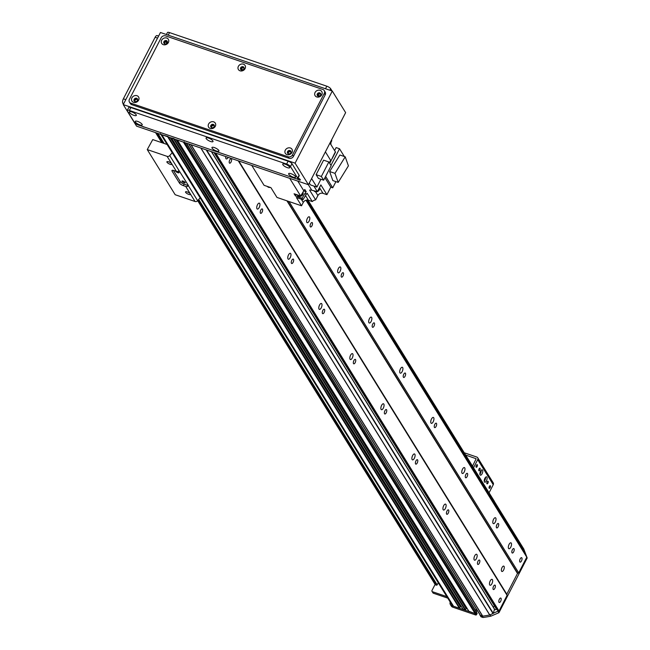 <?xml version="1.0" encoding="UTF-8"?>
<svg xmlns="http://www.w3.org/2000/svg" width="650" height="650" viewBox="0 0 650 650"><rect width="100%" height="100%" fill="white"/><g stroke="black" fill="none" stroke-linecap="round" stroke-linejoin="round"><path stroke-width="0.97" d="M493.537 586.284A2.34 0.999 -71.2 0 1 494.926 585.097A2.34 0.999 -71.2 0 1 495.121 587.641A2.34 0.999 -71.2 0 1 493.415 589.534A2.34 0.999 -71.2 0 1 493.537 586.284M512.387 549.754A2.34 0.999 -71.2 0 1 513.784 548.576A2.34 0.999 -71.2 0 1 513.971 551.111A2.34 0.999 -71.2 0 1 512.273 553.012A2.34 0.999 -71.2 0 1 512.387 549.754M509.072 544.399A3.12 1.324 -71.2 0 1 510.933 542.823A3.12 1.324 -71.2 0 1 511.176 546.203A3.12 1.324 -71.2 0 1 508.918 548.73A3.12 1.324 -71.2 0 1 509.072 544.399M490.214 580.921A3.12 1.324 -71.2 0 1 492.074 579.353A3.12 1.324 -71.2 0 1 492.326 582.733A3.12 1.324 -71.2 0 1 490.067 585.252A3.12 1.324 -71.2 0 1 490.214 580.921M474.703 555.839A3.12 1.324 -71.2 0 1 476.564 554.271A3.12 1.324 -71.2 0 1 476.816 557.651A3.12 1.324 -71.2 0 1 474.549 560.17A3.12 1.324 -71.2 0 1 474.703 555.839M493.553 519.317A3.12 1.324 -71.2 0 1 495.414 517.749A3.12 1.324 -71.2 0 1 495.666 521.121A3.12 1.324 -71.2 0 1 493.399 523.648A3.12 1.324 -71.2 0 1 493.553 519.317M443.674 505.684A3.12 1.324 -71.2 0 1 445.526 504.116A3.12 1.324 -71.2 0 1 445.778 507.496A3.12 1.324 -71.2 0 1 443.519 510.014A3.12 1.324 -71.2 0 1 443.674 505.684M462.524 469.162A3.12 1.324 -71.2 0 1 464.384 467.586A3.12 1.324 -71.2 0 1 464.636 470.966A3.12 1.324 -71.2 0 1 462.369 473.493A3.12 1.324 -71.2 0 1 462.524 469.162M412.636 455.528A3.12 1.324 -71.2 0 1 414.497 453.952A3.12 1.324 -71.2 0 1 414.749 457.332A3.12 1.324 -71.2 0 1 412.49 459.859A3.12 1.324 -71.2 0 1 412.636 455.528M431.494 418.998A3.12 1.324 -71.2 0 1 433.347 417.43A3.12 1.324 -71.2 0 1 433.599 420.81A3.12 1.324 -71.2 0 1 431.34 423.329A3.12 1.324 -71.2 0 1 431.494 418.998M381.607 405.364A3.12 1.324 -71.2 0 1 383.467 403.796A3.12 1.324 -71.2 0 1 383.719 407.176A3.12 1.324 -71.2 0 1 381.452 409.695A3.12 1.324 -71.2 0 1 381.607 405.364M400.457 368.842A3.12 1.324 -71.2 0 1 402.317 367.274A3.12 1.324 -71.2 0 1 402.569 370.646A3.12 1.324 -71.2 0 1 400.311 373.173A3.12 1.324 -71.2 0 1 400.457 368.842M350.577 355.209A3.12 1.324 -71.2 0 1 352.438 353.641A3.12 1.324 -71.2 0 1 352.682 357.021A3.12 1.324 -71.2 0 1 350.423 359.539A3.12 1.324 -71.2 0 1 350.577 355.209M369.428 318.687A3.12 1.324 -71.2 0 1 371.288 317.111A3.12 1.324 -71.2 0 1 371.54 320.491A3.12 1.324 -71.2 0 1 369.273 323.017A3.12 1.324 -71.2 0 1 369.428 318.687M319.54 305.053A3.12 1.324 -71.2 0 1 321.401 303.477A3.12 1.324 -71.2 0 1 321.652 306.857A3.12 1.324 -71.2 0 1 319.394 309.384A3.12 1.324 -71.2 0 1 319.54 305.053M338.398 268.523A3.12 1.324 -71.2 0 1 340.259 266.955A3.12 1.324 -71.2 0 1 340.502 270.335A3.12 1.324 -71.2 0 1 338.244 272.854A3.12 1.324 -71.2 0 1 338.398 268.523M288.511 254.889A3.12 1.324 -71.2 0 1 290.371 253.321A3.12 1.324 -71.2 0 1 290.623 256.701A3.12 1.324 -71.2 0 1 288.356 259.22A3.12 1.324 -71.2 0 1 288.511 254.889M307.361 218.368A3.12 1.324 -71.2 0 1 309.221 216.799A3.12 1.324 -71.2 0 1 309.473 220.171A3.12 1.324 -71.2 0 1 307.214 222.698A3.12 1.324 -71.2 0 1 307.361 218.368M257.481 204.734A3.12 1.324 -71.2 0 1 259.342 203.166A3.12 1.324 -71.2 0 1 259.586 206.546A3.12 1.324 -71.2 0 1 257.327 209.064A3.12 1.324 -71.2 0 1 257.481 204.734M228.142 157.365A3.12 1.324 -71.2 0 1 226.297 158.909A3.12 1.324 -71.2 0 1 225.778 156.553M526.557 556.587L526.801 557.188L518.716 572.853L517.481 573.479L506.789 594.197L507.106 595.351L499.021 611.016L498.054 611.195L213.931 152.514L496.267 608.879M502.052 567.539A2.836 1.211 -71.2 0 1 503.742 566.109A2.836 1.211 -71.2 0 1 503.969 569.181A2.836 1.211 -71.2 0 1 501.914 571.472A2.836 1.211 -71.2 0 1 502.052 567.539M238.266 160.81L507.106 595.351M215.735 153.132L499.021 611.016M499.371 599.235A2.34 0.999 -71.2 0 1 500.768 598.057A2.34 0.999 -71.2 0 1 500.955 600.6A2.34 0.999 -71.2 0 1 499.257 602.493A2.34 0.999 -71.2 0 1 499.371 599.235M478.018 561.202A2.34 0.999 -71.2 0 1 479.416 560.024A2.34 0.999 -71.2 0 1 479.602 562.559A2.34 0.999 -71.2 0 1 477.904 564.46A2.34 0.999 -71.2 0 1 478.018 561.202M446.989 511.046A2.34 0.999 -71.2 0 1 448.386 509.86A2.34 0.999 -71.2 0 1 448.573 512.403A2.34 0.999 -71.2 0 1 446.867 514.296A2.34 0.999 -71.2 0 1 446.989 511.046M415.951 460.882A2.34 0.999 -71.2 0 1 417.349 459.704A2.34 0.999 -71.2 0 1 417.536 462.247A2.34 0.999 -71.2 0 1 415.838 464.141A2.34 0.999 -71.2 0 1 415.951 460.882M384.922 410.727A2.34 0.999 -71.2 0 1 386.319 409.549A2.34 0.999 -71.2 0 1 386.506 412.084A2.34 0.999 -71.2 0 1 384.808 413.985A2.34 0.999 -71.2 0 1 384.922 410.727M353.892 360.571A2.34 0.999 -71.2 0 1 355.29 359.385A2.34 0.999 -71.2 0 1 355.477 361.928A2.34 0.999 -71.2 0 1 353.779 363.821A2.34 0.999 -71.2 0 1 353.892 360.571M322.855 310.408A2.34 0.999 -71.2 0 1 324.252 309.229A2.34 0.999 -71.2 0 1 324.447 311.773A2.34 0.999 -71.2 0 1 322.741 313.666A2.34 0.999 -71.2 0 1 322.855 310.408M291.826 260.252A2.34 0.999 -71.2 0 1 293.223 259.074A2.34 0.999 -71.2 0 1 293.41 261.609A2.34 0.999 -71.2 0 1 291.712 263.51A2.34 0.999 -71.2 0 1 291.826 260.252M260.796 210.096A2.34 0.999 -71.2 0 1 262.194 208.91A2.34 0.999 -71.2 0 1 262.381 211.453A2.34 0.999 -71.2 0 1 260.683 213.346A2.34 0.999 -71.2 0 1 260.796 210.096M229.767 159.933A2.34 0.999 -71.2 0 1 231.164 158.754A2.34 0.999 -71.2 0 1 231.351 161.289A2.34 0.999 -71.2 0 1 229.645 163.191A2.34 0.999 -71.2 0 1 229.767 159.933M494.504 606.028A1.812 1.552 -31.7 0 0 493.448 607.344M523.819 549.063L307.921 200.102L523.786 548.998L524.875 551.939L524.298 552.931M211.461 151.678L494.536 609.099L493.277 613.348L489.718 615.006A158.706 135.525 148.3 0 1 482.739 616.168L480.472 615.436A0.569 0.487 148.3 0 1 480.179 614.957M476.369 609.001L475.605 610.488M186.396 143.13L476.458 611.869L475.865 613.299A0.569 0.487 148.3 0 1 475.134 613.616L468.886 611.26M466.448 607.441A2.438 2.08 -31.7 0 0 466.294 608.611L465.181 610.22L463.06 609.278M460.622 605.451A2.438 2.08 -31.7 0 0 460.468 606.629L459.355 608.238L453.529 606.255A3.404 2.901 148.3 0 1 452.124 605.158L160.907 134.452M288.982 201.524L518.716 572.853M305.955 200.224L526.801 557.188M310.676 223.722A2.34 0.999 -71.2 0 1 312.073 222.544A2.34 0.999 -71.2 0 1 312.268 225.087A2.34 0.999 -71.2 0 1 310.562 226.98A2.34 0.999 -71.2 0 1 310.676 223.722M341.713 273.886A2.34 0.999 -71.2 0 1 343.111 272.699A2.34 0.999 -71.2 0 1 343.298 275.243A2.34 0.999 -71.2 0 1 341.599 277.136A2.34 0.999 -71.2 0 1 341.713 273.886M372.743 324.041A2.34 0.999 -71.2 0 1 374.14 322.863A2.34 0.999 -71.2 0 1 374.327 325.398A2.34 0.999 -71.2 0 1 372.629 327.299A2.34 0.999 -71.2 0 1 372.743 324.041M403.772 374.197A2.34 0.999 -71.2 0 1 405.169 373.019A2.34 0.999 -71.2 0 1 405.364 375.562A2.34 0.999 -71.2 0 1 403.658 377.455A2.34 0.999 -71.2 0 1 403.772 374.197M434.809 424.361A2.34 0.999 -71.2 0 1 436.207 423.174A2.34 0.999 -71.2 0 1 436.394 425.718A2.34 0.999 -71.2 0 1 434.696 427.611A2.34 0.999 -71.2 0 1 434.809 424.361M465.839 474.516A2.34 0.999 -71.2 0 1 467.236 473.338A2.34 0.999 -71.2 0 1 467.423 475.873A2.34 0.999 -71.2 0 1 465.725 477.774A2.34 0.999 -71.2 0 1 465.839 474.516M496.868 524.672A2.34 0.999 -71.2 0 1 498.266 523.494A2.34 0.999 -71.2 0 1 498.452 526.037A2.34 0.999 -71.2 0 1 496.754 527.93A2.34 0.999 -71.2 0 1 496.868 524.672M520.203 558.87A2.34 0.999 -71.2 0 1 521.601 557.684A2.34 0.999 -71.2 0 1 521.788 560.227A2.34 0.999 -71.2 0 1 520.089 562.12A2.34 0.999 -71.2 0 1 520.203 558.87M168.098 136.557L161.834 134.761A3.404 2.901 148.3 0 1 160.428 133.664M173.924 138.548L171.397 137.963M184.169 141.806A0.569 0.487 148.3 0 1 183.43 142.123L177.222 139.945M191.035 144.674L188.776 143.942A0.569 0.487 148.3 0 1 188.541 143.764M435.102 584.439L432.006 590.436A1.137 0.967 -31.7 0 0 432.486 591.727L446.851 596.627M450.223 602.079A3.404 2.901 -31.7 0 0 450.377 604.565A3.404 2.901 -31.7 0 0 451.782 605.654L474.744 613.478L475.67 614.989A0.682 0.577 -31.7 0 0 476.556 614.608L475.8 613.397M524.331 550.461L527.183 557.984L498.94 612.698L490.823 616.192A158.706 135.525 148.3 0 1 483.056 617.5L481.211 616.874L480.277 615.363A0.682 0.577 148.3 0 1 479.936 614.762M480.277 615.363L482.121 615.997L483.056 617.5M493.317 613.218L498.03 611.163M238.769 160.981L506.789 594.197L517.481 573.479L286.926 200.817M525.899 555.514L524.737 552.337M496.494 609.164A2.551 2.178 148.3 0 1 494.439 609.7M480.854 616.306A0.682 0.577 -31.7 0 0 481.211 616.874M477.116 610.204L476.344 611.691M476.352 612.349L477.1 613.551L476.401 612.259M477.1 613.551L476.556 614.608M475.67 614.989L452.717 607.157A3.404 2.901 148.3 0 1 451.311 606.068L450.377 604.565M447.777 598.13L433.412 593.239A1.137 0.967 148.3 0 1 432.949 592.873L432.014 591.37M490.011 614.884L490.823 616.192M498.014 611.195L498.94 612.698M526.752 557.286L527.183 557.984M438.262 582.749L437.174 584.854A0.569 0.487 148.3 0 1 436.442 585.171L435.468 584.837A0.569 0.487 148.3 0 1 435.175 584.366M297.399 194.886L298.277 195.187A3.348 2.852 148.3 0 1 297.822 195.073A3.348 2.852 148.3 0 1 297.399 194.886L294.084 193.765L295.482 196.016L302.047 198.258L302.973 199.761L296.416 197.527L301.535 205.798L276.973 197.429L270.92 187.647L264.062 185.315L251.753 165.409M289.729 178.352L300.649 195.999L298.277 195.187M296.961 194.74A3.348 2.852 -31.7 0 0 298.033 195.423A3.348 2.852 -31.7 0 0 299.39 195.569M301.438 194.707A3.348 2.852 -31.7 0 0 302.673 192.668M329.948 143.041L335.376 151.816L329.713 163.337M300.649 195.999A430.763 367.859 -31.7 0 0 303.794 190.783A5.444 4.647 148.3 0 1 304.817 189.507L306.215 191.766A5.444 4.647 -31.7 0 0 305.191 193.042A430.763 367.859 148.3 0 1 302.047 198.258M346.149 159.461L346.645 160.859M335.928 181.634L332.727 187.834L330.785 187.176L326.918 194.667L323.034 193.343L319.467 187.59M315.559 191.774L317.899 195.553A3.965 3.388 148.3 0 1 323.034 193.343M317.899 195.553L315.656 199.883L309.611 190.101A5.444 4.647 148.3 0 1 311.764 190.214A430.763 367.859 -31.7 0 0 317.363 191.677L313.893 186.079M301.535 205.798L303.274 202.434A3.965 3.388 148.3 0 1 308.401 200.232L312.268 201.549A5.444 4.647 148.3 0 1 315.656 199.883M331.484 140.059L331.809 140.579A430.763 367.859 -31.7 0 1 330.419 143.812M330.899 144.584A3.177 2.714 -31.7 0 0 330.736 143.089M326.918 194.667L320.864 184.893L317.363 191.677M330.785 187.176L324.943 177.726M334.157 154.164A3.348 2.852 148.3 0 1 333.71 155.033M334.49 154.091A3.348 2.852 -31.7 0 0 334.539 153.433M333.092 156.236A3.348 2.852 -31.7 0 0 333.629 155.748M335.294 151.962A430.763 367.859 -31.7 0 1 335.53 152.067L334.303 154.448A3.348 2.852 148.3 0 1 333.889 155.261L332.174 158.567M330.956 165.352L339.519 148.744L336.123 147.591L334.596 150.556M344.321 156.512L339.519 148.744M332.727 187.834L325.642 176.377M329.639 171.535L332.841 180.578L338.179 182.398L334.977 173.355L329.639 171.535L339.869 154.993L345.215 156.812L348.416 165.856L338.179 182.398M334.977 173.355L345.215 156.812M312.268 201.549L307.149 193.269A5.444 4.647 148.3 0 0 306.126 194.545A430.763 367.859 -31.7 0 1 302.973 199.761M320.905 179.262L316.867 187.086L310.448 184.901L309.303 183.048M318.541 189.386A3.348 2.852 -31.7 0 0 319.004 188.492M313.966 190.799A3.177 2.714 -31.7 0 0 317.233 191.644M317.411 191.579A3.177 2.714 -31.7 0 0 319.434 187.655M325.398 151.856L330.655 160.363L329.387 162.825M311.602 178.579L316.867 187.086M318.427 178.409L316.111 174.679L323.602 160.16L328.851 161.947L331.159 165.685L323.668 180.196L318.427 178.409M323.668 180.196L321.352 176.459L316.111 174.679M321.352 176.459L328.851 161.947M296.262 194.504L295.482 196.016M306.215 191.766L303.721 190.913M267.369 186.436A3.177 2.714 -31.7 0 0 270.197 187.403M297.269 195.024L297.424 195.26A3.177 2.714 -31.7 0 0 301.397 195.983A3.177 2.714 -31.7 0 0 302.957 192.189M166.993 162.248A2.787 0.837 27.3 0 1 166.904 161.785A2.787 0.837 27.3 0 1 169.764 162.321A2.787 0.837 27.3 0 1 171.86 164.344A2.787 0.837 27.3 0 1 169.577 164.076A2.787 0.837 27.3 0 1 166.993 162.248M185.616 192.343A2.787 0.837 27.3 0 1 185.526 191.88A2.787 0.837 27.3 0 1 188.378 192.416A2.787 0.837 27.3 0 1 190.474 194.439A2.787 0.837 27.3 0 1 188.191 194.171A2.787 0.837 27.3 0 1 185.616 192.343M173.363 170.389L180.294 181.602L179.498 183.138A3.404 1.016 -152.7 0 0 183.349 185.632L184.137 184.096L188.346 185.664A2.267 1.934 148.3 0 1 185.737 186.452L183.349 185.632M180.294 181.602A3.404 1.016 -152.7 0 0 184.137 184.096M179.498 183.138L172.055 171.096L172.469 170.292M200.135 197.852L197.657 200.712A2.267 1.934 148.3 0 1 195.049 201.5L175.175 194.724L147.249 149.581L167.123 156.357L176.426 171.405L174.037 170.584A3.404 1.016 -152.7 0 0 171.941 170.536A3.404 1.016 -152.7 0 0 172.055 171.096M176.426 171.405A2.267 1.934 -31.7 0 0 179.043 170.617L188.435 185.559M175.703 171.153A1.836 0.552 -152.7 0 0 177.255 172.453A1.836 0.552 -152.7 0 0 178.986 172.729A1.836 0.552 -152.7 0 0 178.929 172.429A1.836 0.552 -152.7 0 0 177.686 171.446M185.128 182.455A1.836 0.552 -152.7 0 0 183.43 181.252A1.836 0.552 -152.7 0 0 181.927 181.074A1.836 0.552 -152.7 0 0 183.308 182.406A1.836 0.552 -152.7 0 0 185.193 182.764A1.836 0.552 -152.7 0 0 185.128 182.455M167.123 156.357A2.267 1.934 -31.7 0 0 169.731 155.569L172.209 152.709M167.115 144.479A1.137 0.967 148.3 0 1 167.026 144.454L152.75 139.588L147.249 149.581M480.09 474.906A2.836 1.211 -71.2 0 1 480.358 471.664A2.836 1.211 -71.2 0 1 482.243 469.82A2.836 1.211 -71.2 0 1 482.471 472.891A2.836 1.211 -71.2 0 1 480.415 475.183A2.836 1.211 -71.2 0 1 480.09 474.906M479.879 474.199A2.836 1.211 108.8 0 0 481.219 470.267M484.437 481.926A2.836 1.211 -71.2 0 1 484.697 478.692A2.836 1.211 -71.2 0 1 486.59 476.84A2.836 1.211 -71.2 0 1 486.817 479.911A2.836 1.211 -71.2 0 1 484.762 482.202A2.836 1.211 -71.2 0 1 484.437 481.926M484.226 481.227A2.836 1.211 108.8 0 0 485.566 477.287M488.142 481.349A1.397 0.593 -71.2 0 1 488.012 482.942A1.397 0.593 -71.2 0 1 487.086 483.852A1.397 0.593 -71.2 0 1 486.972 482.341A1.397 0.593 -71.2 0 1 487.988 481.211A1.397 0.593 -71.2 0 1 488.142 481.349M490.376 485.843A1.397 0.593 -71.2 0 1 490.246 487.435A1.397 0.593 -71.2 0 1 489.32 488.345A1.397 0.593 -71.2 0 1 489.206 486.834A1.397 0.593 -71.2 0 1 490.222 485.704A1.397 0.593 -71.2 0 1 490.376 485.843M477.344 464.774A1.397 0.593 -71.2 0 1 477.214 466.367A1.397 0.593 -71.2 0 1 476.288 467.277A1.397 0.593 -71.2 0 1 476.174 465.766A1.397 0.593 -71.2 0 1 477.189 464.636A1.397 0.593 -71.2 0 1 477.344 464.774M480.074 468.309A1.397 0.593 -71.2 0 1 479.944 469.901A1.397 0.593 -71.2 0 1 479.017 470.811A1.397 0.593 -71.2 0 1 478.904 469.3A1.397 0.593 -71.2 0 1 479.919 468.171A1.397 0.593 -71.2 0 1 480.074 468.309M480.683 479.334L494.382 501.312M480.724 479.245A3.404 1.016 -152.7 0 0 480.326 478.757M464.644 452.904L476.775 457.039A2.267 1.934 148.3 0 1 477.726 459.623L473.525 467.764M477.718 457.771L493.228 482.852A2.267 1.934 148.3 0 1 493.244 484.705L489.084 492.757M472.534 466.156L476.174 458.729L465.668 455.065M480.634 473.054L479.984 472.834M144.674 127.156A2.267 0.674 27.3 0 1 142.261 126.336M298.041 178.027A2.267 0.674 27.3 0 1 300.259 179.562A2.267 0.674 27.3 0 1 300.332 179.944A2.267 0.674 27.3 0 1 299.057 179.944A2.267 0.674 27.3 0 1 297.042 178.904M297.944 178.222A2.267 0.674 -152.7 0 0 299.78 179.051M241.304 69.16L243.116 69.778M318.004 95.298L319.816 95.916M214.354 125.783A1.836 1.568 -31.7 0 0 211.445 127.579M211.234 127.449A1.836 1.568 148.3 0 1 214.329 125.531M167.424 41.966A1.836 1.568 -31.7 0 0 164.515 43.769M164.304 43.639A1.836 1.568 148.3 0 1 167.399 41.722M291.054 151.921A1.836 1.568 -31.7 0 0 288.137 153.717M287.934 153.595A1.836 1.568 148.3 0 1 291.029 151.678M320.816 94.25A1.836 1.568 -31.7 0 0 317.907 96.046M317.696 95.916A1.836 1.568 148.3 0 1 320.799 93.998M137.654 99.645A1.836 1.568 -31.7 0 0 134.745 101.441M134.534 101.311A1.836 1.568 148.3 0 1 137.629 99.393M244.124 68.104A1.836 1.568 -31.7 0 0 241.207 69.907M240.996 69.778A1.836 1.568 148.3 0 1 244.099 67.86M166.822 43.322L165.888 41.811M332.296 91.065L295.092 163.158L308.433 184.722L136.589 126.157L123.248 104.593L160.452 32.5L332.296 91.065L345.637 112.637L308.433 184.722M295.092 163.158L123.248 104.593M214.151 126.604A1.926 1.649 -31.7 0 0 211.632 124.638A1.926 1.649 -31.7 0 0 212.509 127.749A1.926 1.649 -31.7 0 0 214.151 126.604M215.304 126.303A3.908 3.339 148.3 0 1 208.796 127.465A3.908 3.339 148.3 0 1 211.762 121.721A3.908 3.339 148.3 0 1 215.304 126.303M214.289 125.361A1.926 1.649 -31.7 0 0 211.096 127.343M167.221 42.786A1.926 1.649 -31.7 0 0 164.702 40.828A1.926 1.649 -31.7 0 0 165.579 43.932A1.926 1.649 -31.7 0 0 167.221 42.786M168.374 42.486A3.908 3.339 148.3 0 1 161.866 43.648A3.908 3.339 148.3 0 1 164.832 37.903A3.908 3.339 148.3 0 1 168.374 42.486M167.359 41.551A1.926 1.649 -31.7 0 0 164.166 43.526M290.851 152.742A1.926 1.649 -31.7 0 0 288.332 150.776A1.926 1.649 -31.7 0 0 289.209 153.888A1.926 1.649 -31.7 0 0 290.851 152.742M292.004 152.441A3.908 3.339 148.3 0 1 285.496 153.603A3.908 3.339 148.3 0 1 288.462 147.859A3.908 3.339 148.3 0 1 292.004 152.441M290.989 151.499A1.926 1.649 -31.7 0 0 287.796 153.481M137.451 100.457A1.926 1.649 -31.7 0 0 134.932 98.499A1.926 1.649 -31.7 0 0 135.817 101.611A1.926 1.649 -31.7 0 0 137.451 100.457M138.604 100.165A3.908 3.339 148.3 0 1 132.104 101.319A3.908 3.339 148.3 0 1 135.062 95.574A3.908 3.339 148.3 0 1 138.604 100.165M137.589 99.222A1.926 1.649 -31.7 0 0 134.396 101.197M320.613 95.062A1.926 1.649 -31.7 0 0 318.102 93.104A1.926 1.649 -31.7 0 0 318.979 96.216A1.926 1.649 -31.7 0 0 320.613 95.062M321.774 94.77A3.908 3.339 148.3 0 1 315.266 95.924A3.908 3.339 148.3 0 1 318.232 90.179A3.908 3.339 148.3 0 1 321.774 94.77M320.759 93.828A1.926 1.649 -31.7 0 0 317.566 95.802M243.921 68.924A1.926 1.649 -31.7 0 0 241.402 66.966A1.926 1.649 -31.7 0 0 242.279 70.07A1.926 1.649 -31.7 0 0 243.921 68.924M245.074 68.632A3.908 3.339 148.3 0 1 238.566 69.786A3.908 3.339 148.3 0 1 241.532 64.041A3.908 3.339 148.3 0 1 245.074 68.632M244.059 67.689A1.926 1.649 -31.7 0 0 240.866 69.664M324.244 90.578L325.179 92.081A3.404 2.901 148.3 0 1 325.203 94.859L293.451 156.382A3.404 2.901 148.3 0 1 289.047 158.275L131.763 104.666A3.404 2.901 148.3 0 1 130.366 103.578L129.431 102.074A3.404 2.901 -31.7 0 0 130.837 103.163L288.113 156.764A3.404 2.901 -31.7 0 0 292.516 154.879L324.269 93.356A3.404 2.901 -31.7 0 0 324.244 90.578A3.404 2.901 -31.7 0 0 322.847 89.481L165.563 35.88A3.404 2.901 -31.7 0 0 161.168 37.773L129.415 99.288A3.404 2.901 -31.7 0 0 129.431 102.074M123.443 104.211L122.817 103.204A3.404 1.446 -71.2 0 1 123.37 98.816L155.123 37.294A3.404 1.446 -71.2 0 1 157.154 35.579L158.608 36.075M166.416 34.531L167.44 32.541A3.404 1.016 27.3 0 1 169.536 32.597L326.812 86.198A3.404 1.016 27.3 0 1 330.655 88.701L332.077 90.992M218.782 150.442A3.908 1.17 27.3 0 1 218.904 150.678A3.908 1.17 27.3 0 1 214.898 150.337A3.908 1.17 27.3 0 1 212.306 147.266A3.908 1.17 27.3 0 1 215.719 148.135A3.908 1.17 27.3 0 1 218.782 150.442M136.191 114.766A3.908 1.17 27.3 0 1 136.313 115.009A3.908 1.17 27.3 0 1 132.308 114.668A3.908 1.17 27.3 0 1 129.707 111.597A3.908 1.17 27.3 0 1 133.128 112.466A3.908 1.17 27.3 0 1 136.191 114.766M295.482 176.581A3.908 1.17 27.3 0 1 295.604 176.816A3.908 1.17 27.3 0 1 291.598 176.475A3.908 1.17 27.3 0 1 289.006 173.404A3.908 1.17 27.3 0 1 292.419 174.273A3.908 1.17 27.3 0 1 295.482 176.581M142.09 124.296A3.908 1.17 27.3 0 1 142.204 124.532A3.908 1.17 27.3 0 1 138.198 124.199A3.908 1.17 27.3 0 1 135.606 121.128A3.908 1.17 27.3 0 1 139.027 121.989A3.908 1.17 27.3 0 1 142.09 124.296M289.591 167.05A3.908 1.17 27.3 0 1 289.705 167.286A3.908 1.17 27.3 0 1 285.699 166.944A3.908 1.17 27.3 0 1 283.108 163.873A3.908 1.17 27.3 0 1 286.52 164.743A3.908 1.17 27.3 0 1 289.591 167.05M212.891 140.912A3.908 1.17 27.3 0 1 213.005 141.148A3.908 1.17 27.3 0 1 209.007 140.806A3.908 1.17 27.3 0 1 206.407 137.735A3.908 1.17 27.3 0 1 209.828 138.604A3.908 1.17 27.3 0 1 212.891 140.912M127.254 110.403L128.749 107.518A3.404 1.016 27.3 0 1 130.837 107.575L288.121 161.176A3.404 1.016 27.3 0 1 291.964 163.67L299.098 175.207A3.404 1.016 27.3 0 1 299.203 175.776L297.716 178.661A3.404 1.016 -152.7 0 0 297.611 178.092L290.469 166.554A3.404 1.016 -152.7 0 0 286.626 164.06L129.35 110.459A3.404 1.016 -152.7 0 0 127.254 110.403A3.404 1.016 -152.7 0 0 127.367 110.971L134.501 122.509A3.404 1.016 -152.7 0 0 138.344 125.003L295.628 178.604A3.404 1.016 -152.7 0 0 297.716 178.661M238.566 160.916L506.764 594.425M214.378 152.669L498.054 611.195M214.801 152.815L498.436 611.268M186.266 143.089L476.458 612.146M184.608 142.529L475.865 613.299M183.43 142.123L475.134 613.616M177.369 140.059L469.064 611.544M176.15 139.644L466.294 608.611M175.963 139.579L466.261 608.798M174.184 138.97L465.619 610.033M173.485 138.734L465.181 610.22M171.543 138.068L463.239 609.562M170.324 137.654L460.468 606.629M170.138 137.597L460.436 606.816M168.366 136.987L459.794 608.051M167.659 136.744L459.355 608.238M161.834 134.761L453.529 606.255M526.589 556.628L306.077 200.192L526.614 556.668M307.158 200.037L524.875 551.939M306.938 200.046L524.826 552.224M188.776 143.942L480.472 615.436M190.881 144.666L482.584 616.151M191.067 144.731L482.739 616.168M200.826 148.054L489.718 615.006M200.947 148.094L489.799 614.981M206.18 149.874L493.058 613.576M206.627 150.028L493.277 613.348M211.412 151.661L494.552 609.326M287.308 200.947L517.668 573.308M451.782 605.654L452.717 607.157M432.486 591.727L433.412 593.239M437.174 584.854L198.746 199.461M164.093 143.455L157.885 133.412M436.442 585.171L198.201 200.086M162.914 143.057L156.707 133.014M435.468 584.837L197.754 200.606M161.947 142.724L155.732 132.681M305.191 193.042L306.126 194.545M303.794 190.783L297.806 181.106M308.352 184.697L311.764 190.214M308.401 200.232L305.516 195.561M303.274 202.434L301.251 199.176M185.737 186.452L195.049 201.5M169.731 155.569L179.043 170.617M188.346 185.664L197.657 200.712M477.726 459.623L493.244 484.705M130.837 103.163L131.763 104.666M324.269 93.356L325.203 94.859M292.516 154.879L293.451 156.382M289.047 158.275L288.113 156.764M157.552 38.123L155.123 37.294M125.799 99.645L123.37 98.816M123.793 103.537L122.817 103.204M169.536 32.597L168.22 35.149M330.655 88.701L329.867 90.236M325.504 88.749L326.812 86.198M129.35 110.459L130.837 107.575M286.626 164.06L288.121 161.176M290.469 166.554L291.964 163.67M297.611 178.092L299.098 175.207M186.485 143.162L476.458 611.869M177.271 140.026L468.926 611.439M171.446 138.044L463.101 609.448M307.929 200.102L523.794 549.023M188.622 143.894L480.236 615.249M211.559 151.71L494.536 609.099M480.927 616.655L479.993 615.144M477.1 613.275L476.434 612.194M435.24 584.659L197.681 200.688M161.793 142.675L155.577 132.632"/></g></svg>

